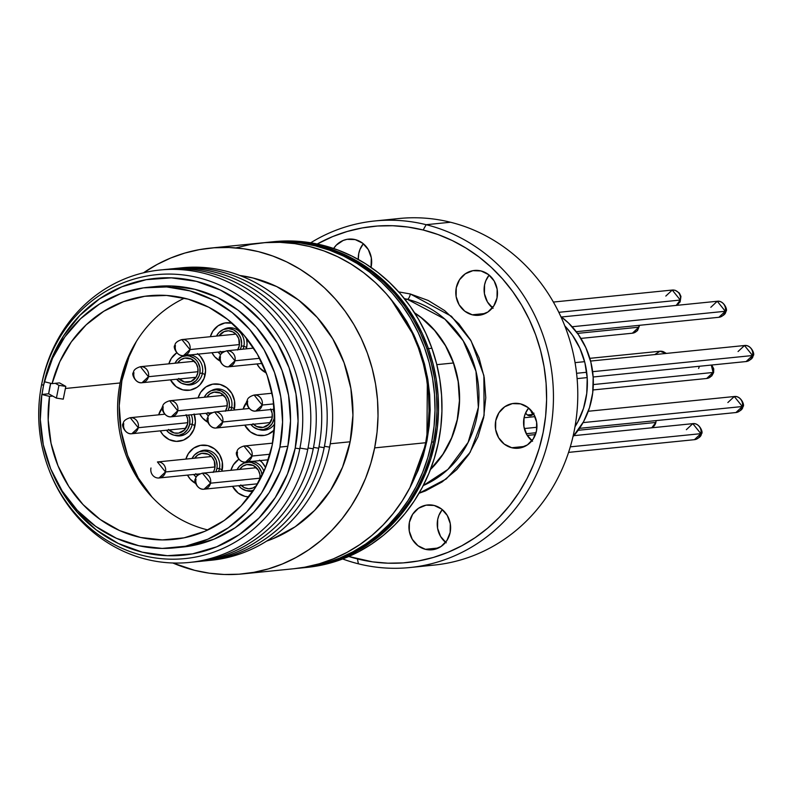 <?xml version="1.0" encoding="UTF-8"?>
<svg xmlns="http://www.w3.org/2000/svg" width="793" height="793" viewBox="0 0 793 793"><rect width="100%" height="100%" fill="white"/><g stroke="black" fill="none" stroke-linecap="round" stroke-linejoin="round"><path stroke-width="1.19" d="M266.23 372.859A20.301 18.764 84.2 0 1 256.982 363.937L259.826 368.081L266.23 372.859M242.995 349.158A15.057 13.927 -95.8 0 0 243.907 346.174L246.653 347.552A20.301 18.764 84.2 0 1 246.365 348.821L247.079 343.607L246.474 338.175A20.301 18.764 84.2 0 1 246.653 347.552L243.907 346.174A15.057 13.927 84.2 0 1 242.995 349.158M219.968 361.013A20.301 18.764 84.2 0 1 211.969 352.726L214.804 356.87L220.841 361.469M182.281 356.503A15.057 13.927 84.2 0 1 187.277 354.927A15.057 13.927 84.2 0 1 202.413 373.305A15.057 13.927 84.2 0 1 190.3 384.902A15.057 13.927 84.2 0 1 185.096 384.357A15.057 13.927 -95.8 0 0 202.413 373.305L205.169 374.692A20.301 18.764 84.2 0 1 189.656 390.206A20.301 18.764 84.2 0 1 170.475 379.857L176.125 386.617L182.856 389.878L190.181 390.126L197.001 387.321L199.876 384.902L204.049 378.459L205.585 370.747L204.267 362.936L200.292 356.226L197.477 353.609M230.763 410.358A15.057 13.927 -95.8 0 0 231.675 407.364L234.431 408.752A20.301 18.764 84.2 0 1 234.133 410.011L234.54 400.842L231.843 393.437L226.739 387.668L220.018 384.417L212.683 384.169L205.873 386.964L200.609 392.386L198.121 397.888A20.301 18.764 84.2 0 1 220.811 384.635A20.301 18.764 84.2 0 1 234.431 408.752L231.675 407.364A15.057 13.927 84.2 0 1 230.763 410.358M207.746 422.213A20.301 18.764 84.2 0 1 199.737 413.916L202.582 418.06L208.609 422.659M259.38 429.637A15.057 13.927 -95.8 0 0 274.656 423.74A15.057 13.927 84.2 0 1 264.584 430.173A15.057 13.927 84.2 0 1 259.38 429.637M274.309 430.014A20.301 18.764 84.2 0 1 244.759 425.127L250.41 431.898L257.14 435.149L264.466 435.397L268.004 434.356L274.309 430.014M247.148 490.827A15.057 13.927 -95.8 0 0 252.908 491.293A15.057 13.927 84.2 0 1 252.352 491.363A15.057 13.927 84.2 0 1 247.148 490.827M248.863 496.864A20.301 18.764 84.2 0 1 232.527 486.327L238.187 493.087L244.908 496.339L248.863 496.864M218.531 471.548A15.057 13.927 -95.8 0 0 219.453 468.564L222.199 469.942A20.301 18.764 84.2 0 1 221.911 471.211L222.318 462.032L219.611 454.627L214.516 448.858L207.786 445.607L200.46 445.359L193.641 448.164L188.387 453.576L185.889 459.088A20.301 18.764 84.2 0 1 208.589 445.825A20.301 18.764 84.2 0 1 222.199 469.942L219.453 468.564A15.057 13.927 84.2 0 1 218.531 471.548M195.514 483.403A20.301 18.764 84.2 0 1 187.505 475.116L190.35 479.259L196.386 483.859M194.265 414.471A20.301 18.764 84.2 0 1 194.979 425.682L192.223 424.305A15.057 13.927 -95.8 0 0 191.232 414.779A15.057 13.927 84.2 0 1 192.223 424.305A15.057 13.927 84.2 0 1 180.11 435.892A15.057 13.927 84.2 0 1 174.906 435.357A15.057 13.927 -95.8 0 0 192.223 424.305L194.979 425.682A20.301 18.764 84.2 0 1 179.466 441.205A20.301 18.764 84.2 0 1 160.285 430.857L163.13 435L169.157 439.6L176.324 441.384L183.53 440.085L189.686 435.892L193.859 429.449L195.395 421.747L194.077 413.936M136.337 341.525L129.021 356.771L121.884 380.709A128.991 119.257 84.2 0 0 152.068 497.112L138.319 478.02L127.604 455.37L121.16 430.976L119.228 405.768L121.884 380.709L120.705 380.125L121.884 380.709A128.991 119.257 84.2 0 1 136.356 341.505M162.515 407.463L158.669 414.828A20.301 18.764 84.2 0 1 162.515 407.463M260.173 460.584A20.301 18.764 84.2 0 1 265.556 467.573L262.344 462.696L259.529 460.079M238.693 459.355L233.4 464.797L230.912 470.299A20.301 18.764 84.2 0 1 238.693 459.355M272.802 441.899L272.396 443.158A20.301 18.764 84.2 0 1 272.802 441.899M246.99 401.744L243.134 409.109A20.301 18.764 84.2 0 1 246.99 401.744M176.641 352.895L171.347 358.327L168.859 363.838A20.301 18.764 84.2 0 1 176.641 352.895M232.24 323.217L224.915 322.969L218.105 325.774L212.841 331.187L210.343 336.698A20.301 18.764 84.2 0 1 232.151 323.197M199.311 451.752A15.057 13.927 84.2 0 1 204.307 450.186A15.057 13.927 84.2 0 1 219.453 468.564A15.057 13.927 -95.8 0 0 214.239 453.318A15.057 13.927 -95.8 0 0 199.311 451.752M223.775 329.363A15.057 13.927 84.2 0 1 228.771 327.796A15.057 13.927 84.2 0 1 243.907 346.174A15.057 13.927 -95.8 0 0 238.693 330.929A15.057 13.927 -95.8 0 0 223.775 329.363M244.333 462.963A15.057 13.927 84.2 0 1 249.329 461.397A15.057 13.927 84.2 0 1 263.93 471.429M211.543 390.553A15.057 13.927 84.2 0 1 216.539 388.986A15.057 13.927 84.2 0 1 231.675 407.364A15.057 13.927 -95.8 0 0 226.471 392.119A15.057 13.927 -95.8 0 0 211.543 390.553M198.121 354.124A20.301 18.764 84.2 0 1 205.169 374.692L202.413 373.305M296.076 568.442L310.806 566.589L325.279 563.169L339.354 558.242L352.885 551.829L365.751 544.008L377.835 534.859L388.996 524.451L399.147 512.893L408.187 500.304L416.028 486.803L422.59 472.509L427.814 457.571L431.65 442.127L434.058 426.337L435.01 410.328L434.514 394.28L432.562 378.34L429.172 362.649L424.384 347.374L418.238 332.663L410.794 318.637L402.12 305.454L392.307 293.232L381.453 282.09L369.647 272.128L357.019 263.445L343.676 256.139L329.759 250.261L315.396 245.88L300.735 243.025L285.896 241.746L264.128 242.708A163.695 151.344 84.2 0 1 267.112 242.371A163.695 151.344 84.2 0 1 431.65 442.127L433.632 441.929A163.695 151.344 -95.8 0 0 269.095 242.172A163.695 151.344 84.2 0 1 426.931 348.761L428.428 348.613A163.695 151.344 84.2 0 1 303.481 567.758A163.695 151.344 -95.8 0 0 428.428 348.613L426.931 348.761A163.695 151.344 84.2 0 1 301.994 567.907A163.695 151.344 -95.8 0 0 433.632 441.929L431.65 442.127A163.695 151.344 84.2 0 1 300.002 568.105A163.695 151.344 84.2 0 1 297.028 568.373M428.428 348.613A163.695 151.344 -95.8 0 0 270.582 242.024A163.695 151.344 84.2 0 1 428.428 348.613L422.421 333.823L415.106 319.728L406.561 306.445L396.867 294.114L386.112 282.853L374.405 272.762L361.856 263.95L348.593 256.486L334.725 250.459L320.402 245.919L305.761 242.906L290.942 241.449L270.413 242.034L290.942 241.449L305.761 242.906L320.402 245.919L334.725 250.459L348.593 256.486L361.856 263.95L374.405 272.762L386.112 282.853L396.867 294.114L406.561 306.445L415.106 319.728L422.421 333.823L428.428 348.613L433.067 363.937L428.428 348.613L431.898 348.256L428.428 348.613M268.926 242.192L289.445 241.607L304.274 243.054L318.915 246.068L333.238 250.608L347.096 256.635L360.369 264.099L372.918 272.911L384.625 283.002L395.38 294.272L405.074 306.604L413.619 319.876L420.924 333.982L426.931 348.761L431.58 364.086L434.822 379.807L436.626 395.766L436.963 411.825L435.853 427.804L433.295 443.574L429.31 458.969L423.948 473.847L417.247 488.062L409.277 501.473L400.118 513.963L389.859 525.402L378.588 535.681L366.425 544.702L353.48 552.374L339.88 558.629L325.764 563.407L311.252 566.658L301.826 567.917L312.799 566.39L327.271 562.971L341.337 558.034L354.877 551.631L367.744 543.81L379.817 534.651L390.989 524.252L401.139 512.694L410.179 500.105L418.01 486.605L424.572 472.311L429.796 457.373L433.632 441.929L436.041 426.128L437.002 410.13L436.497 394.081L434.544 378.142L431.154 362.451L426.366 347.175L420.221 332.455L412.776 318.439L404.103 305.255L394.29 293.033L383.435 281.882L371.63 271.93L359.001 263.246L345.669 255.941L331.752 250.063L317.388 245.681L302.718 242.827L287.879 241.538L268.946 242.182M303.313 567.768L312.739 566.509L327.251 563.258L341.367 558.48L354.967 552.225L367.912 544.543L380.075 535.523L391.346 525.253L401.605 513.814L410.764 501.325L418.734 487.913L425.435 473.699L430.807 458.82L434.782 443.426L437.349 427.655L438.46 411.676L438.113 395.618L436.309 379.659L433.067 363.937L436.309 379.659L438.113 395.618L438.46 411.676L437.349 427.655L434.782 443.426L430.807 458.82L425.435 473.699L418.734 487.913L410.764 501.325L401.605 513.814L391.346 525.253L380.075 535.523L367.912 544.543L354.967 552.225L341.367 558.48L327.251 563.258L312.739 566.509L303.313 567.768M194.622 458.205A12.182 11.261 84.2 0 1 202.612 453.249A12.182 11.261 84.2 0 1 214.853 468.108L214.318 461.06L211.929 457.036L208.311 454.27L201.809 453.358L197.725 455.043L194.563 458.295L197.725 455.043L201.809 453.358L208.311 454.27L211.929 457.036L214.318 461.06L214.853 468.108A12.182 11.261 84.2 0 1 213.337 472.073A12.182 11.261 84.2 0 0 214.853 468.108L214.179 470.368L214.853 468.108A12.182 11.261 84.2 0 0 202.612 453.249A12.182 11.261 84.2 0 0 194.622 458.205M216.866 468.613A14.403 13.322 84.2 0 1 215.845 471.825L216.073 471.29L215.845 471.825A14.403 13.322 84.2 0 0 216.866 468.613L216.073 471.29L216.866 468.613L219.492 468.346L216.866 468.613L219.492 468.346L216.866 468.613L217.163 465.818L216.866 468.613A14.403 13.322 84.2 0 0 202.393 451.039A14.403 13.322 84.2 0 1 216.866 468.613M196.307 477.118A14.403 13.322 84.2 0 1 193.661 474.492L194.265 475.225L193.661 474.492A14.403 13.322 84.2 0 0 196.307 477.118L194.265 475.225L196.307 477.118M192.045 458.463L194.563 454.875L198.924 451.901L204.049 450.979L206.636 451.346L209.134 452.248L213.406 455.509L216.231 460.277L217.163 465.818L216.231 460.277L213.406 455.509L209.134 452.248L206.636 451.346L204.049 450.979L198.924 451.901L194.563 454.875L192.045 458.463A14.403 13.322 84.2 0 1 202.393 451.039L208.42 450.424L202.393 451.039A14.403 13.322 84.2 0 0 192.045 458.463M195.752 473.699L197.635 475.423A12.182 11.261 84.2 0 1 196.248 474.234A12.182 11.261 84.2 0 0 197.635 475.423L195.752 473.699M213.109 472.44L214.179 470.368L213.109 472.44M165.489 471.964L215.032 466.958L165.489 471.964A8.049 7.444 84.2 0 1 159.046 477.981A8.049 7.444 84.2 0 1 150.987 467.979A8.049 7.444 84.2 0 0 159.046 477.981L165.489 471.964L157.43 461.962A8.049 7.444 84.2 0 1 165.489 471.964L215.032 466.958L165.489 471.964A8.049 7.444 84.2 0 1 159.046 477.981L165.489 471.964L157.43 461.962A8.049 7.444 84.2 0 1 165.489 471.964M527.256 435.426L535.424 434.604L527.256 435.426M578.156 430.292L655.851 422.441A8.049 7.444 -95.8 0 0 656.059 420.607L655.851 422.441L578.156 430.292L655.851 422.441L651.747 427.804A8.049 7.444 -95.8 0 0 655.851 422.441A8.049 7.444 -95.8 0 0 656.059 420.607L655.851 422.441L578.156 430.292M235.888 334.121L181.884 339.573C177.305 340.99 174.985 342.963 174.916 345.47C172.567 346.154 176.78 356.711 183.5 355.601L189.943 349.574L181.884 339.573A8.049 7.444 84.2 0 1 189.943 349.574L239.486 344.568L189.943 349.574A8.049 7.444 84.2 0 1 183.5 355.601A8.049 7.444 84.2 0 1 175.441 345.589M558.827 312.323L680.305 300.051A8.049 7.444 -95.8 0 0 672.246 290.05L680.305 300.051L558.827 312.323M676.201 305.414A8.049 7.444 -95.8 0 0 680.305 300.051L676.201 305.414M665.813 296.067L672.246 290.05L553.375 302.054M651.747 427.804A8.049 7.444 -95.8 0 0 655.851 422.441L651.747 427.804M256.456 467.721L202.443 473.173C197.863 474.601 195.544 476.563 195.484 479.081C193.135 479.755 197.338 490.312 204.069 489.202L210.502 483.185L202.443 473.173A8.049 7.444 84.2 0 1 210.502 483.185L260.054 478.179L210.502 483.185A8.049 7.444 84.2 0 1 204.069 489.202A8.049 7.444 84.2 0 1 196.01 479.19M570.286 446.846L700.873 433.662A8.049 7.444 -95.8 0 0 692.814 423.65L700.873 433.662L570.286 446.846M568.561 452.387L694.43 439.679A8.049 7.444 -95.8 0 0 700.873 433.662L694.43 439.679C699.01 438.251 701.329 436.289 701.399 433.771C703.748 433.097 699.535 422.54 692.814 423.65L686.371 429.677M253.661 348.087L226.907 350.784C222.318 352.211 219.998 354.174 219.939 356.691C217.589 357.365 221.792 367.922 228.523 366.812L234.966 360.795L226.907 350.784A8.049 7.444 84.2 0 1 234.966 360.795L259.668 358.297L234.966 360.795A8.049 7.444 84.2 0 1 228.523 366.812A8.049 7.444 84.2 0 1 220.464 356.8M565.399 327.42L566.172 327.34L565.399 327.42M572.13 326.746L725.327 311.272A8.049 7.444 -95.8 0 0 717.269 301.261L725.327 311.272L572.13 326.746M576.263 331.692L718.884 317.289A8.049 7.444 -95.8 0 0 725.327 311.272L718.884 317.289C723.464 315.862 725.793 313.899 725.853 311.381C728.202 310.707 723.999 300.151 717.269 301.261L710.825 307.287M223.666 395.31L169.652 400.762C165.073 402.19 162.753 404.152 162.694 406.67C160.345 407.354 164.547 417.901 171.278 416.791L177.711 410.774L169.652 400.762A8.049 7.444 84.2 0 1 177.711 410.774L227.264 405.768L177.711 410.774A8.049 7.444 84.2 0 1 171.278 416.791A8.049 7.444 84.2 0 1 163.219 406.779M665.912 353.46A8.049 7.444 -95.8 0 0 660.024 351.24L665.912 353.46M654.691 354.59L660.024 351.24L589.823 358.337M249.012 408.514L214.675 411.983C210.095 413.401 207.776 415.373 207.716 417.881C205.357 418.565 209.57 429.122 216.291 428.002L222.734 421.985L214.675 411.983A8.049 7.444 84.2 0 1 222.734 421.985L272.277 416.979L222.734 421.985A8.049 7.444 84.2 0 1 216.291 428.002A8.049 7.444 84.2 0 1 208.232 418M593.313 384.565L713.095 372.462A8.049 7.444 -95.8 0 0 711.291 365.067L713.095 372.462L593.313 384.565M593.015 389.958L706.662 378.489A8.049 7.444 -95.8 0 0 713.095 372.462L706.662 378.489L711.757 375.941L713.621 372.581L713.74 368.844L711.777 365.018M698.603 368.477L699.436 366.257M194.394 361.251L140.391 366.703C135.811 368.13 133.492 370.103 133.432 372.611C131.083 373.295 135.286 383.852 142.016 382.732L148.45 376.715L140.391 366.703A8.049 7.444 84.2 0 1 148.45 376.715L198.002 371.709L148.45 376.715A8.049 7.444 84.2 0 1 142.016 382.732A8.049 7.444 84.2 0 1 133.958 372.73M577.532 333.387L638.811 327.192A8.049 7.444 -95.8 0 0 639.019 325.358L638.811 327.192L577.532 333.387M580.902 338.413L632.378 333.209A8.049 7.444 -95.8 0 0 638.811 327.192L632.378 333.209L637.473 330.671L639.624 325.299M164.538 414.233L130.201 417.703C125.621 419.13 123.302 421.093 123.242 423.611C120.893 424.285 125.096 434.842 131.826 433.731L138.26 427.714L130.201 417.703A8.049 7.444 84.2 0 1 138.26 427.714L187.812 422.709L138.26 427.714A8.049 7.444 84.2 0 1 131.826 433.731A8.049 7.444 84.2 0 1 123.767 423.72M272.098 393.229L254.127 395.043C249.547 396.47 247.228 398.433 247.168 400.951C244.809 401.625 249.022 412.182 255.742 411.071L262.186 405.045L254.127 395.043A8.049 7.444 84.2 0 1 262.186 405.045L273.803 403.875L262.186 405.045A8.049 7.444 84.2 0 1 255.742 411.071A8.049 7.444 84.2 0 1 247.694 401.06M576.58 373.295L586.691 372.274L576.58 373.295M592.649 371.679L752.547 355.532A8.049 7.444 -95.8 0 0 744.488 345.52L752.547 355.532L592.649 371.679M593.164 376.992L746.114 361.549A8.049 7.444 -95.8 0 0 752.547 355.532L746.114 361.549C750.693 360.121 753.013 358.158 753.072 355.641C755.422 354.957 751.219 344.41 744.488 345.52L738.055 351.537M272.584 443.148L243.937 446.033C239.357 447.46 237.038 449.433 236.978 451.941C234.619 452.625 238.832 463.181 245.552 462.061L251.996 456.044L243.937 446.033A8.049 7.444 84.2 0 1 251.996 456.044L270.046 454.22L251.996 456.044A8.049 7.444 84.2 0 1 245.552 462.061A8.049 7.444 84.2 0 1 237.503 452.06M524.312 428.547L536.93 427.268L524.312 428.547M575.549 423.373L577.096 423.214L575.549 423.373M583.053 422.61L742.357 406.522A8.049 7.444 -95.8 0 0 734.298 396.52L742.357 406.522L583.053 422.61M579.524 428.339L735.924 412.538A8.049 7.444 -95.8 0 0 742.357 406.522L735.924 412.538C740.503 411.121 742.823 409.148 742.882 406.64C745.232 405.957 741.029 395.4 734.298 396.52L727.865 402.537M219.076 335.816A12.182 11.261 84.2 0 1 227.066 330.859A12.182 11.261 84.2 0 1 239.308 345.718L238.772 338.67L236.383 334.646L232.765 331.88L228.463 330.81L224.141 331.593L219.017 335.905M241.33 346.224A14.403 13.322 84.2 0 1 240.299 349.435L241.33 346.224L243.947 345.956L241.33 346.224L241.627 343.428L240.685 337.887L237.86 333.119L233.588 329.858L228.503 328.589L223.388 329.511L219.017 332.485L216.499 336.073A14.403 13.322 84.2 0 1 226.848 328.649A14.403 13.322 84.2 0 1 241.33 346.224M220.761 354.729A14.403 13.322 84.2 0 1 218.115 352.102L220.761 354.729M220.206 351.309L222.09 353.034A12.182 11.261 84.2 0 1 220.702 351.844M237.563 350.05L239.308 345.718A12.182 11.261 84.2 0 1 237.791 349.683M239.645 469.416A12.182 11.261 84.2 0 1 247.634 464.47A12.182 11.261 84.2 0 1 259.876 479.329L259.945 474.581L258.32 470.14L253.334 465.491L246.831 464.579L242.747 466.254L239.585 469.506M253.75 490.054A14.403 13.322 84.2 0 1 250.301 490.917A14.403 13.322 84.2 0 1 238.683 485.703L241.28 488.3L246.058 490.609L251.252 490.778L253.77 490.044M247.406 462.25A14.403 13.322 84.2 0 0 237.057 469.684L239.575 466.096L243.947 463.122L249.061 462.19L251.659 462.557L256.436 464.867L258.429 466.73L261.254 471.488L262.116 475.364A14.403 13.322 84.2 0 0 247.406 462.25L253.433 461.645M240.765 484.919L244.383 487.675L248.685 488.746L253.007 487.963L256.704 485.455M259.678 480.161L259.876 479.329A12.182 11.261 84.2 0 1 259.678 480.161M256.615 485.544A12.182 11.261 84.2 0 1 250.082 488.696A12.182 11.261 84.2 0 1 241.26 485.445M206.854 397.006A12.182 11.261 84.2 0 1 214.844 392.059A12.182 11.261 84.2 0 1 227.085 406.918L227.155 402.17L225.529 397.729L220.543 393.08L214.041 392.168L209.947 393.843L206.795 397.095M229.098 407.424A14.403 13.322 84.2 0 1 228.077 410.625L229.098 407.424L231.715 407.156L229.098 407.424L229.395 404.618L228.463 399.077L225.638 394.319L221.356 391.048L216.271 389.789L211.156 390.711L206.785 393.685L204.267 397.273A14.403 13.322 84.2 0 1 214.616 389.839A14.403 13.322 84.2 0 1 229.098 407.424M208.539 415.919A14.403 13.322 84.2 0 1 205.893 413.292L208.539 415.919M207.974 412.509L209.867 414.224A12.182 11.261 84.2 0 1 208.47 413.034M225.341 411.25L227.085 406.918A12.182 11.261 84.2 0 1 225.569 410.883M270.879 409.535A12.182 11.261 84.2 0 1 272.108 418.129L272.168 413.391L270.552 408.95M274.12 418.635A14.403 13.322 84.2 0 1 262.533 429.717A14.403 13.322 84.2 0 1 250.905 424.513L253.512 427.1L258.28 429.409L263.484 429.588L268.321 427.596L272.049 423.749L274.12 418.635L274.725 418.575L274.12 418.635L274.2 413.024L273.079 409.317A14.403 13.322 84.2 0 1 274.12 418.635M252.997 423.72L256.615 426.485L263.117 427.397L268.926 424.255L272.108 418.129A12.182 11.261 84.2 0 1 262.305 427.506A12.182 11.261 84.2 0 1 253.492 424.245M177.592 362.956A12.182 11.261 84.2 0 1 185.582 358A12.182 11.261 84.2 0 1 197.824 372.859L197.893 368.111L196.267 363.67L191.282 359.021L184.779 358.109L180.685 359.794L177.533 363.045M199.836 373.364A14.403 13.322 84.2 0 1 188.248 384.446A14.403 13.322 84.2 0 1 176.631 379.242L181.518 383.237L186.603 384.506L189.2 384.318L191.718 383.584L196.079 380.61L199.043 376.041L199.836 373.364L202.453 373.097L199.836 373.364L199.915 367.744L198.002 362.49L196.377 360.26L194.384 358.406L189.606 356.097L187.009 355.73L181.894 356.652L177.523 359.625L175.005 363.214A14.403 13.322 84.2 0 1 185.354 355.779A14.403 13.322 84.2 0 1 199.836 373.364M178.712 378.449L184.432 381.968L190.954 381.502L196.079 377.19L197.824 372.859A12.182 11.261 84.2 0 1 188.03 382.236A12.182 11.261 84.2 0 1 179.208 378.975M186.414 415.264A12.182 11.261 84.2 0 1 187.634 423.858L187.703 419.11L186.077 414.67M189.646 424.354A14.403 13.322 84.2 0 1 178.058 435.446A14.403 13.322 84.2 0 1 166.441 430.232L169.038 432.829L173.816 435.139L179.01 435.307L183.847 433.325L187.584 429.479L189.646 424.354L192.263 424.096L189.646 424.354L189.725 418.744L188.615 415.036A14.403 13.322 84.2 0 1 189.646 424.354M168.522 429.449L174.242 432.968L178.643 433.117L184.462 429.984L187.634 423.858A12.182 11.261 84.2 0 1 177.84 433.226A12.182 11.261 84.2 0 1 169.018 429.975M533.332 414.382L531.915 413.014L530.933 410.219A5.234 4.847 -95.8 0 0 533.193 414.293M533.59 413.827A5.234 4.847 84.2 0 1 527.375 414.987L533.084 414.402L527.375 414.987A5.234 4.847 84.2 0 1 525.581 412.984L527.375 414.987L529.169 415.671L532.757 414.699L534.006 413.183M564.794 325.873A78.576 72.649 84.2 0 1 574.984 426.773L577.621 422.263L583.509 408.345L586.751 393.417L587.226 378.043L584.917 362.817L579.901 348.325L572.387 335.122L564.794 325.873M572.962 436.685A78.576 72.649 -95.8 0 0 560.829 316.556L568.611 323.118L578.345 334.517L585.858 347.721L590.874 362.213L593.184 377.438L592.708 392.813L589.467 407.741L583.579 421.658L572.962 436.685M491.571 307.069L493.464 306.445A78.576 72.649 84.2 0 0 491.571 307.069M390.909 299.209L415.314 337.996L427.377 376.844L426.912 440.948L423.194 455.896L418.139 470.358L409.931 487.665L426.912 440.948L429.241 425.663L430.163 410.169L429.687 394.636L427.794 379.203L424.513 364.017L419.874 349.227L413.926 334.983L406.72 321.413L398.324 308.646L390.909 299.209M329.62 447.133A146.953 135.871 84.2 0 1 208.708 560.463A146.953 135.871 -95.8 0 0 329.62 447.133L324.426 446.31L329.62 447.133A146.953 135.871 -95.8 0 0 179.178 268.103A146.953 135.871 84.2 0 1 329.62 447.133M324.159 447.688A146.953 135.871 84.2 0 1 203.246 561.018A146.953 135.871 -95.8 0 0 324.159 447.688L318.964 446.856L324.159 447.688A146.953 135.871 -95.8 0 0 173.717 268.658A146.953 135.871 84.2 0 1 324.159 447.688M318.697 448.233A146.953 135.871 84.2 0 1 197.784 561.573A146.953 135.871 -95.8 0 0 318.697 448.233L313.503 447.411L318.697 448.233A146.953 135.871 -95.8 0 0 168.255 269.214A146.953 135.871 84.2 0 1 318.697 448.233M313.235 448.788A146.953 135.871 84.2 0 1 192.322 562.118A146.953 135.871 -95.8 0 0 313.235 448.788L308.041 447.966L313.235 448.788A146.953 135.871 -95.8 0 0 162.793 269.759A146.953 135.871 84.2 0 1 313.235 448.788M307.773 449.334A146.953 135.871 84.2 0 1 186.841 562.673A146.953 135.871 84.2 0 1 48.988 469.724A146.953 135.871 -95.8 0 0 186.841 562.673A146.953 135.871 -95.8 0 0 307.773 449.334L299.923 448.095L307.773 449.334A146.953 135.871 -95.8 0 0 203.414 273.159A146.953 135.871 -95.8 0 0 41.88 383.098A146.953 135.871 -95.8 0 0 40.83 388.947A146.953 135.871 84.2 0 1 41.88 383.098L41.88 383.098A146.953 135.871 84.2 0 1 203.414 273.159A146.953 135.871 84.2 0 1 307.773 449.334M52.844 473.837L61.259 490.352L76.961 511.941L96.211 529.873L118.276 543.463L142.314 552.186L167.382 555.695L192.521 553.871L216.776 546.774L239.218 534.69L258.964 518.067L275.27 497.548L287.512 473.936L295.204 448.114A139.092 128.605 84.2 0 0 196.426 281.356A139.092 128.605 84.2 0 0 43.536 385.418L41.652 384.476L43.536 385.418L42.019 394.448A139.092 128.605 84.2 0 1 43.536 385.418L51.228 359.606L63.47 335.984L79.776 315.475L99.522 298.852L121.953 286.759L146.209 279.671L171.357 277.847L196.426 281.356L220.454 290.079L242.519 303.66L261.779 321.591L277.481 343.191L289.029 367.605L295.977 393.913L298.069 421.103L295.204 448.114L299.794 448.788A142.671 131.906 84.2 0 1 142.968 555.526A142.671 131.906 84.2 0 1 41.652 384.476A142.671 131.906 -95.8 0 0 142.968 555.526A142.671 131.906 -95.8 0 0 299.794 448.788L295.204 448.114A139.092 128.605 84.2 0 1 183.966 555.1A139.092 128.605 84.2 0 1 52.873 473.887M120.11 382.96A122.449 113.211 84.2 0 1 184.452 298.178A122.449 113.211 -95.8 0 0 120.11 382.96L65.393 388.491L120.11 382.96A122.449 113.211 -95.8 0 0 207.855 529.952A122.449 113.211 84.2 0 1 120.11 382.96M239.803 275.498L253.136 278.026L276.727 286.58L298.396 299.923L317.299 317.537L332.723 338.74L344.063 362.718L350.893 388.55L352.935 415.245L350.129 441.78L342.566 467.127L330.552 490.322L314.543 510.464L295.145 526.79L273.119 538.655L266.626 541.104A136.584 126.285 -95.8 0 0 350.129 441.78L330.245 443.783L350.129 441.78A136.584 126.285 -95.8 0 0 239.813 275.498M210.115 248.13A163.695 151.344 84.2 0 0 143.503 272.812L157.232 264.406L170.763 257.993L184.838 253.056L199.311 249.646L214.041 247.783L228.899 247.495L243.738 248.784L258.409 251.629L272.762 256.02L286.679 261.888L300.022 269.204L312.65 277.877L324.456 287.839L335.31 298.991L345.124 311.213L353.797 324.396L361.241 338.413L367.387 353.133L372.175 368.408L375.565 384.09L377.518 400.039L378.023 416.087L377.062 432.086L374.653 447.886A163.695 151.344 84.2 0 1 243.005 573.864A163.695 151.344 84.2 0 1 172.815 562.99L194.721 570.355L209.392 573.2L224.221 574.489L239.08 574.201L253.81 572.338L268.292 568.928L282.358 563.992L295.898 557.588L308.764 549.767L320.838 540.608L331.999 530.21L342.16 518.652L351.19 506.063L359.031 492.562L365.593 478.268L370.817 463.33L374.653 447.886L425.692 442.732L374.653 447.886A163.695 151.344 84.2 0 0 210.115 248.13L261.155 242.975A163.695 151.344 -95.8 0 1 425.692 442.732L421.856 458.176L416.632 473.114L410.07 487.408L402.229 500.908L393.189 513.497L383.039 525.055L371.877 535.453L359.794 544.613L346.928 552.434L333.397 558.837L319.321 563.773L304.849 567.183L293.906 568.72M243.005 573.864L294.044 568.71A163.695 151.344 -95.8 0 0 425.692 442.732L428.101 426.931L429.053 410.933L428.557 394.884L426.604 378.935L423.214 363.253L418.426 347.978L412.271 333.258L404.826 319.242L396.163 306.058L386.35 293.836L375.495 282.685L363.69 272.733L351.061 264.049L337.719 256.734L323.802 250.866L309.439 246.474L294.778 243.629L279.939 242.341L265.08 242.628L250.35 244.492L235.868 247.902M48.641 393.784A130.954 121.081 84.2 0 1 49.761 387.371A130.954 121.081 84.2 0 1 50.643 383.287A130.954 121.081 84.2 0 0 49.761 387.371A130.954 121.081 84.2 0 0 48.641 393.784L52.744 396.064L49.533 396.391L41.831 394.468L48.641 393.784L50.732 383.306L48.641 393.784L41.831 394.468L40.304 419.636L43.288 444.714L50.673 468.792L62.171 490.966L77.377 510.405L95.705 526.383L116.472 538.318L138.924 545.762L162.208 548.429L185.463 546.228L207.816 539.23L228.453 527.712L246.593 512.1L261.561 492.959L272.802 471.022L279.899 447.083A130.954 121.081 84.2 0 1 174.579 547.864A130.954 121.081 84.2 0 1 41.831 394.468L49.533 396.391L52.744 396.064L48.641 393.784M174.579 547.864L182.529 547.061A130.954 121.081 -95.8 0 0 287.839 446.281L279.899 447.083L287.839 446.281A130.954 121.081 -95.8 0 0 156.211 286.471L148.261 287.274A130.954 121.081 84.2 0 1 279.899 447.083L282.586 422.054L280.762 396.857L274.497 372.432L264.029 349.683L249.736 329.472L232.151 312.531L211.949 299.496L189.854 290.862L166.708 286.937L143.355 287.879L120.685 293.648L99.531 304.036L80.678 318.637L64.828 336.926L52.576 358.218L44.378 381.72A130.954 121.081 84.2 0 1 148.261 287.274M52.08 383.643A122.449 113.211 84.2 0 1 149.124 295.749A122.449 113.211 84.2 0 1 272.197 445.17A122.449 113.211 84.2 0 1 173.726 539.399A122.449 113.211 84.2 0 1 49.533 396.391L48.185 419.894L51.049 443.317L57.998 465.788L68.793 486.456L83.037 504.576L100.176 519.465L119.604 530.567L140.579 537.466L162.327 539.924L184.045 537.832L204.921 531.28L224.181 520.495L241.112 505.894L255.078 488.012L265.576 467.523L272.197 445.17L274.705 421.787L273.01 398.255L267.172 375.446L257.408 354.193L244.075 335.29L227.68 319.45L208.817 307.248L188.199 299.149L166.58 295.442L144.782 296.275L123.589 301.618L103.804 311.252L86.159 324.843L71.311 341.882L59.812 361.727L52.08 383.643L44.378 381.72L52.08 383.643L55.292 383.316L52.08 383.643M59.495 382.89L55.292 383.316L59.495 382.89L65.809 386.399L59.495 382.89M181.974 547.12L191.172 545.852L214.011 539.171L235.124 527.791L253.72 512.139L269.075 492.83L280.593 470.586L287.839 446.281L290.535 420.845L288.573 395.251L282.03 370.48L271.156 347.493L256.367 327.162L238.237 310.281L217.47 297.484L194.84 289.276L171.238 285.976L155.686 286.531M299.794 448.788A142.671 131.906 -95.8 0 0 198.478 277.748A142.671 131.906 -95.8 0 0 41.652 384.476A142.671 131.906 84.2 0 1 198.478 277.748A142.671 131.906 84.2 0 1 299.794 448.788M63.262 399.157L65.809 386.399L58.95 385.348L55.292 383.316L58.95 385.348L65.809 386.399L63.262 399.157L56.402 398.096L52.744 396.064L56.402 398.096L58.95 385.348L56.402 398.096L63.262 399.157M453.447 362.986L436.814 364.661L453.447 362.986L445.488 345.728L434.584 330.423L421.162 317.656L414.749 313.086A97.826 90.442 -95.8 0 1 453.447 362.986A97.826 90.442 -95.8 0 1 430.53 469.297L442.89 454.25L451.663 437.736L457.244 419.646L459.444 400.673L458.156 381.532L453.447 362.986M300.002 568.105L306.95 567.401A163.695 151.344 -95.8 0 0 431.898 348.256A163.695 151.344 -95.8 0 0 274.061 241.667L267.112 242.371M306.792 567.421L316.219 566.152L330.721 562.901L344.846 558.123L358.446 551.869L371.382 544.196L383.554 535.176L394.815 524.897L405.084 513.458L414.243 500.978L422.213 487.566L428.914 473.352L434.277 458.473L438.261 443.079L440.819 427.308L441.929 411.319L441.582 395.271L439.788 379.302L436.546 363.591L431.898 348.256L425.891 333.476L418.585 319.381L410.04 306.098L400.346 293.767L389.591 282.506L377.884 272.415L365.335 263.593L352.062 256.139L338.205 250.112L323.881 245.562L309.24 242.549L294.411 241.102L273.892 241.687M425.395 549.311A22.521 20.826 84.2 0 1 408.96 525.868A22.521 20.826 84.2 0 1 427.516 504.972A22.521 20.826 84.2 0 1 434.158 505.458L441.622 509.066L447.282 515.47L450.275 523.687L450.156 532.46L446.925 540.469L441.086 546.476L433.523 549.589L425.395 549.311L417.931 545.703L412.271 539.299L409.277 531.082L409.396 522.309L412.628 514.3L418.466 508.293L426.029 505.181L434.158 505.458A22.521 20.826 84.2 0 1 450.593 528.891A22.521 20.826 84.2 0 1 432.036 549.797A22.521 20.826 84.2 0 1 425.395 549.311L438.45 547.993L425.395 549.311M446.231 542.838L440.571 536.445L437.577 528.227L437.696 519.445L438.945 515.272L442.276 509.582A22.521 20.826 -95.8 0 0 445.577 542.323M333.645 248.487A22.521 20.826 84.2 0 1 348.553 239.119A22.521 20.826 84.2 0 1 355.205 239.605L362.669 243.213L368.329 249.617L371.322 257.834L371.035 267.37A22.521 20.826 84.2 0 0 355.205 239.605L347.066 239.327L343.141 240.477L336.311 245.126L333.645 248.487M363.313 243.729A22.521 20.826 -95.8 0 0 358.297 259.42L358.743 253.601L359.982 249.418L363.313 243.729M472.251 314.801A22.521 20.826 84.2 0 1 455.816 291.368A22.521 20.826 84.2 0 1 474.373 270.463A22.521 20.826 84.2 0 1 481.014 270.948L488.478 274.556L494.148 280.96L497.142 289.177L497.013 297.95L493.781 305.959L487.943 311.976L480.389 315.079L472.251 314.801L464.787 311.193L459.127 304.79L456.134 296.582L456.262 287.8L459.484 279.79L465.322 273.783L472.886 270.671L481.014 270.948A22.521 20.826 84.2 0 1 497.449 294.391A22.521 20.826 84.2 0 1 478.903 315.287A22.521 20.826 84.2 0 1 472.251 314.801L485.316 313.483L472.251 314.801M493.087 308.338L487.427 301.935L484.434 293.717L484.563 284.945L485.802 280.762L489.132 275.072A22.521 20.826 -95.8 0 0 492.443 307.823M511.733 447.728A22.521 20.826 84.2 0 1 495.298 424.295A22.521 20.826 84.2 0 1 513.854 403.389A22.521 20.826 84.2 0 1 520.495 403.875L527.96 407.483L533.62 413.887L536.623 422.104L536.494 430.877L533.263 438.886L527.424 444.893L519.861 448.005L511.733 447.728L504.269 444.12L498.609 437.716L495.615 429.509L495.734 420.726L498.966 412.717L504.804 406.71L512.367 403.597L520.495 403.875A22.521 20.826 84.2 0 1 536.93 427.318A22.521 20.826 84.2 0 1 518.374 448.214A22.521 20.826 84.2 0 1 511.733 447.728L524.797 446.409L511.733 447.728M532.569 441.265L526.909 434.861L523.915 426.644L524.034 417.871L525.283 413.688L528.614 407.999A22.521 20.826 -95.8 0 0 531.915 440.749M410.368 293.995A5.234 1.893 -76 0 1 407.364 299.298L404.38 298.614A97.955 90.561 -95.8 0 1 407.364 299.298L405.104 299.526L407.364 299.298A5.234 1.893 104 0 0 410.368 293.995L428.2 300.468L444.566 310.549L458.86 323.851L470.507 339.87L479.071 357.98L484.226 377.498L485.772 397.67L483.651 417.713L477.941 436.864L468.861 454.389L456.768 469.605L442.117 481.936L425.474 490.907L419.031 493.276L446.251 478.952L470.18 452.297L484.097 415.383L483.869 375.486L471.141 340.96L451.445 316.298L410.368 293.995L398.691 291.893M409.783 567.55A174.173 161.029 84.2 0 1 358.406 563.813L357.435 558.916A168.939 156.191 84.2 0 1 348.791 556.488L372.571 561.86L387.886 563.189L403.211 562.891L418.426 560.968L433.355 557.449L447.876 552.354L461.853 545.743L475.126 537.674L487.586 528.217L499.114 517.482L509.592 505.557L518.919 492.572L527.008 478.635L533.778 463.885L539.171 448.471L543.126 432.532L545.614 416.226L546.605 399.712L546.09 383.148L544.067 366.693L540.568 350.506L535.632 334.745L529.288 319.559L521.606 305.087L512.655 291.487L502.534 278.868L491.323 267.36L479.141 257.091L466.106 248.13L452.347 240.586L437.984 234.52L423.165 230L426.168 224.697A174.173 161.029 -95.8 0 0 310.717 242.787A174.173 161.029 84.2 0 1 374.782 220.969A174.173 161.029 84.2 0 1 426.168 224.697L450.493 222.238L426.168 224.697L423.165 230A168.939 156.191 84.2 0 1 543.126 432.532A168.939 156.191 84.2 0 1 357.435 558.916L358.406 563.813A174.173 161.029 -95.8 0 0 549.856 433.513A174.173 161.029 -95.8 0 0 426.168 224.697A174.173 161.029 84.2 0 1 553.236 405.947A174.173 161.029 84.2 0 1 409.783 567.55L434.108 565.092A174.173 161.029 -95.8 0 0 577.572 403.488A174.173 161.029 -95.8 0 0 450.493 222.238A174.173 161.029 84.2 0 1 577.135 410.08A174.173 161.029 84.2 0 1 421.896 565.815M423.254 485.554A97.955 90.561 -95.8 0 0 478.575 387.202A97.955 90.561 -95.8 0 0 407.364 299.298L444.853 319.123L463.191 340.772L475.978 371.293L478.357 407.433L468.118 442.405L447.896 469.426L423.254 485.554M414.59 312.829A97.955 90.561 84.2 0 1 430.421 469.585L443.525 453.507L452.149 436.874L457.571 418.694L459.583 399.662L458.116 380.521L453.219 361.995L445.081 344.796L434.029 329.591L420.468 316.962L414.59 312.829M423.165 230L408.018 227.056L392.713 225.727L377.379 226.025L362.173 227.948L347.235 231.467L332.713 236.562L317.24 243.996A168.939 156.191 84.2 0 1 423.165 230M386.994 220.236A174.173 161.029 84.2 0 1 450.493 222.238A174.173 161.029 -95.8 0 0 399.107 218.511L374.782 220.969M358.406 563.813A174.173 161.029 84.2 0 1 342.645 558.976A174.173 161.029 -95.8 0 0 358.406 563.813M157.43 461.962L211.434 456.51L157.43 461.962M159.046 477.981L199.925 473.857L159.046 477.981M183.5 355.601L224.379 351.468M676.389 305.394L680.116 301.945L680.949 296.433L679.373 293.063L675.22 290.307L672.246 290.05M531.052 439.986L532.618 439.828M573.874 435.664L692.814 423.65M204.069 489.202L257.656 483.789M561.424 317.002L717.269 301.261M228.523 366.812L262.225 363.412M171.278 416.791L212.147 412.667M666.368 353.41L662.988 351.497L660.024 351.24M216.291 428.002L270.294 422.55M142.016 382.732L196.02 377.28M131.826 433.731L185.83 428.279M575.054 362.629L584.629 361.667M590.587 361.063L744.488 345.52M255.742 411.071L274.328 409.188M577.106 378.618L587.207 377.597M524.064 417.752L535.017 416.642M588.267 411.26L734.298 396.52M245.552 462.061L268.381 459.762M526.274 433.712L536.048 432.73M226.848 328.649L232.874 328.034M250.36 490.907L253.383 490.609M214.616 389.839L220.642 389.234M262.592 429.717L268.559 429.112M188.308 384.446L194.275 383.842M185.354 355.779L191.381 355.175M178.118 435.436L184.085 434.832M174.252 539.339L173.726 539.399"/></g></svg>
